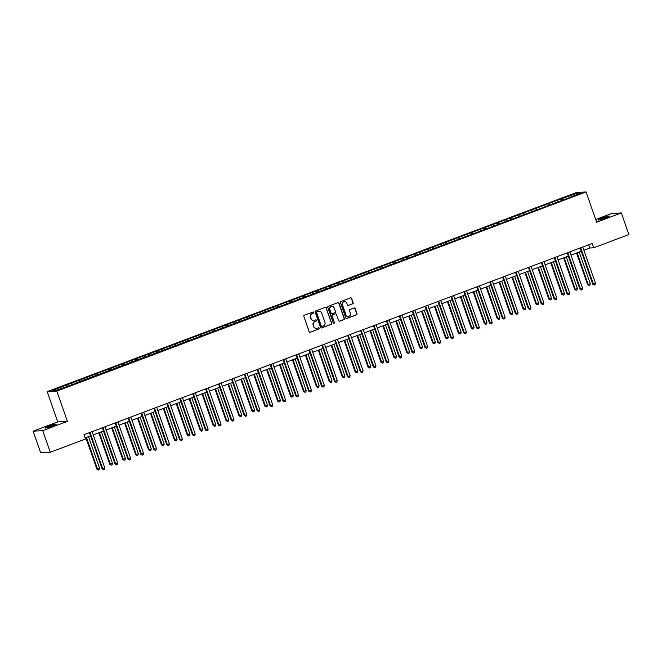 <?xml version="1.0" encoding="UTF-8"?>
<svg xmlns="http://www.w3.org/2000/svg" width="662" height="662" viewBox="0 0 662 662"><rect width="100%" height="100%" fill="white"/><g stroke="black" fill="none" stroke-linecap="round" stroke-linejoin="round"><path stroke-width="0.99" d="M313.755 312.39A0.629 0.604 86.7 0 0 312.985 312.009L304.346 315.261A0.902 0.869 86.7 0 0 303.833 316.411L309.179 331.687A0.902 0.869 86.7 0 0 310.296 332.233L318.927 328.981A0.629 0.604 86.7 0 0 318.679 327.756A0.629 0.604 86.7 0 0 318.513 327.798L317.396 328.22A2.888 2.772 86.7 0 1 313.838 326.482L313.399 325.207A2.888 2.772 86.7 0 1 315.046 321.509L316.163 321.095A0.629 0.604 86.7 0 0 315.915 319.87A0.629 0.604 86.7 0 0 315.749 319.903L314.632 320.325A2.888 2.772 86.7 0 1 311.074 318.587L310.635 317.313A2.888 2.772 86.7 0 1 312.282 313.623L313.399 313.2A0.629 0.604 86.7 0 0 313.755 312.39M313.714 320.491A2.888 2.772 86.7 0 1 310.817 318.604L310.37 317.33A2.888 2.772 86.7 0 1 312.017 313.631L313.134 313.217A0.629 0.604 86.7 0 0 313.027 312.001M309.915 332.283A0.902 0.869 86.7 0 0 310.031 332.25L318.662 328.997A0.629 0.604 86.7 0 0 318.554 327.781M316.477 328.385A2.888 2.772 86.7 0 1 313.581 326.49L313.134 325.224A2.888 2.772 86.7 0 1 314.781 321.525L315.898 321.103A0.629 0.604 86.7 0 0 315.791 319.887M602.015 218.137A5.884 0.48 -19.3 0 0 598.125 219.991A5.884 0.48 -19.3 0 0 605.349 217.947A5.884 0.48 -19.3 0 0 609.23 216.102A5.884 0.48 -19.3 0 0 602.015 218.137M49.079 426.187A5.884 0.48 -19.3 0 0 45.198 428.033A5.884 0.48 -19.3 0 0 52.422 425.989A5.884 0.48 -19.3 0 0 56.303 424.143A5.884 0.48 -19.3 0 0 49.079 426.187M352.631 303.866A0.902 0.869 86.7 0 0 353.152 302.708L351.646 298.421A0.902 0.869 86.7 0 0 350.537 297.883L340.955 301.483A0.902 0.869 86.7 0 0 340.433 302.642L345.787 317.917A0.902 0.869 86.7 0 0 346.896 318.463L356.479 314.855A0.902 0.869 86.7 0 0 357 313.697L355.188 308.525A0.902 0.869 86.7 0 0 354.079 307.979L349.975 309.518A0.902 0.869 86.7 0 0 349.453 310.677L350.355 313.242A2.416 2.317 86.7 0 1 348.32 316.469A2.416 2.317 86.7 0 1 346.011 314.88L342.486 304.826A2.416 2.317 86.7 0 1 344.521 301.599A2.416 2.317 86.7 0 1 346.83 303.188L347.418 304.859A0.902 0.869 86.7 0 0 348.526 305.405L352.374 303.875A0.902 0.869 86.7 0 0 352.887 302.724L351.39 298.438A0.902 0.869 86.7 0 0 350.653 297.842M596.661 222.217L621.328 212.932L628.9 234.547L593.723 247.787L592.209 243.459L83.975 434.694L85.489 439.014L50.312 452.254L42.74 430.639L67.408 421.355L56.808 391.093L586.069 191.955L596.661 222.217M326.383 307.929A0.902 0.869 86.7 0 0 325.274 307.383L315.683 310.991A0.902 0.869 86.7 0 0 315.17 312.15L320.516 327.425A0.902 0.869 86.7 0 0 321.624 327.963L331.215 324.363A0.902 0.869 86.7 0 0 331.728 323.205L326.118 307.946A0.902 0.869 86.7 0 0 325.381 307.35M328.319 306.241L337.901 302.633A0.902 0.869 86.7 0 1 339.01 303.179L344.364 318.455A0.902 0.869 86.7 0 1 343.851 319.605L339.747 321.153A0.902 0.869 86.7 0 1 338.638 320.607L336.47 314.409A0.902 0.869 86.7 0 0 335.353 313.871L332.638 314.897A0.902 0.869 86.7 0 0 332.117 316.047L334.376 322.493A0.629 0.604 86.7 0 1 333.847 323.337A0.629 0.604 86.7 0 1 333.243 322.924L327.798 307.391A0.902 0.869 86.7 0 1 328.319 306.241M56.808 391.093L47.168 391.656L576.428 192.518L586.069 191.955M562.055 200.28L561.508 198.732L70.826 383.356L52.745 390.464L56.7 390.232L75.758 383.364M561.508 198.732L576.536 193.378L580.491 193.147L567.375 198.385L75.741 383.066M558.165 201.554L557.495 200.545M550.379 204.781L549.551 203.532M545.248 206.412L544.586 205.402M537.47 209.639L536.634 208.389M532.339 211.269L531.669 210.259M524.552 214.496L523.725 213.247M519.43 216.126L518.76 215.117M511.643 219.362L510.816 218.112M506.513 220.984L505.842 219.974M498.726 224.219L497.898 222.97M493.604 225.841L492.933 224.84M485.817 229.077L484.989 227.827M480.686 230.699L480.016 229.697M472.9 233.934L472.072 232.685M467.777 235.564L467.107 234.555M459.991 238.792L459.163 237.542M454.86 240.422L454.198 239.412M447.073 243.649L446.246 242.4M441.951 245.279L441.281 244.27M434.164 248.507L433.337 247.257M429.034 250.137L428.372 249.127M421.255 253.372L420.42 252.123M416.125 254.994L415.455 253.985M408.338 258.23L407.511 256.98M403.208 259.852L402.546 258.85M395.429 263.087L394.593 261.838M390.299 264.709L389.628 263.708M382.512 267.945L381.684 266.695M377.39 269.575L376.719 268.565M369.603 272.802L368.775 271.552M364.472 274.432L363.802 273.423M356.686 277.659L355.858 276.41M351.563 279.29L350.893 278.28M343.777 282.517L342.949 281.267M338.646 284.147L337.984 283.137M330.859 287.374L330.032 286.133M325.737 289.004L325.067 287.995M317.95 292.24L317.123 290.99M312.82 293.862L312.158 292.861M305.033 297.097L304.206 295.848M299.911 298.719L299.241 297.718M292.124 301.955L291.297 300.705M286.994 303.585L286.332 302.575M279.215 306.812L278.379 305.563M274.085 308.442L273.414 307.433M266.298 311.67L265.47 310.42M261.176 313.3L260.505 312.29M253.389 316.527L252.561 315.278M248.258 318.157L247.588 317.148M240.472 321.384L239.644 320.143M235.349 323.015L234.679 322.005M227.562 326.25L226.735 325.001M222.432 327.872L221.762 326.863M214.645 331.108L213.818 329.858M209.523 332.729L208.853 331.728M201.736 335.965L200.909 334.715M196.606 337.587L195.944 336.586M188.819 340.822L187.991 339.573M183.697 342.453L183.026 341.443M175.91 345.68L175.082 344.43M170.779 347.31L170.117 346.3M163.001 350.537L162.165 349.288M157.87 352.167L157.2 351.158M150.084 355.395L149.256 354.145M144.961 357.025L144.291 356.015M137.175 360.26L136.347 359.011M132.044 361.882L131.374 360.873M124.257 365.118L123.43 363.868M119.135 366.74L118.465 365.738M111.348 369.975L110.521 368.726M106.218 371.597L105.548 370.596M98.431 374.833L97.604 373.583M93.309 376.463L92.639 375.453M85.522 379.69L84.695 378.441M80.392 381.32L79.73 380.311M72.605 384.548L71.777 383.298M67.483 386.178L66.812 385.168M67.408 421.355L57.768 421.917L33.1 431.202L42.74 430.639M33.1 431.202L40.672 452.816L50.312 452.254M621.328 212.932L611.688 213.495L595.717 219.511M57.768 421.917L47.168 391.656M583.892 250.236L589.809 248.01L593.723 247.787M85.108 437.913L90.553 435.869M93.21 434.868L103.471 431.003M106.127 430.01L116.38 426.146M119.036 425.153L129.289 421.289M131.945 420.287L142.206 416.431M144.862 415.43L155.115 411.574M157.771 410.572L168.032 406.716M170.688 405.715L180.941 401.859M183.597 400.858L193.858 396.993M196.515 396L206.767 392.136M209.424 391.143L219.685 387.278M222.341 386.277L232.594 382.421M235.25 381.42L245.503 377.563M248.167 376.562L258.42 372.706M261.076 371.705L271.329 367.849M273.985 366.847L284.246 362.983M286.903 361.99L297.155 358.125M299.812 357.132L310.073 353.268M312.729 352.267L322.982 348.411M325.638 347.409L335.899 343.553M338.555 342.552L348.808 338.696M351.464 337.694L361.725 333.838M364.381 332.837L374.634 328.981M377.29 327.98L387.543 324.115M390.199 323.122L400.46 319.258M403.117 318.257L413.369 314.4M416.026 313.399L426.287 309.543M428.943 308.542L439.196 304.685M441.852 303.684L452.113 299.828M454.769 298.827L465.022 294.971M467.678 293.969L477.939 290.105M480.595 289.112L490.848 285.248M493.504 284.246L503.757 280.39M506.422 279.389L516.674 275.533M519.331 274.531L529.583 270.675M532.24 269.674L542.501 265.818M545.157 264.817L555.41 260.96M558.066 259.959L568.327 256.095M570.983 255.102L581.236 251.237M576.221 194.76L576.536 193.378M563.288 199.924L562.46 198.674M588.683 244.791L589.809 248.01M71.372 384.903L70.826 383.356M84.281 380.046L83.743 378.498M97.198 375.188L96.652 373.641M110.107 370.331L109.569 368.784M123.024 365.465L122.478 363.918M135.933 360.608L135.396 359.061M148.842 355.751L148.305 354.203M161.76 350.893L161.214 349.346M174.669 346.036L174.131 344.488M187.586 341.178L187.04 339.631M200.495 336.321L199.957 334.773M213.412 331.455L212.866 329.916M226.321 326.598L225.783 325.05M239.239 321.74L238.692 320.193M252.148 316.883L251.61 315.335M265.057 312.025L264.519 310.478M277.974 307.168L277.436 305.621M290.883 302.311L290.345 300.763M303.8 297.445L303.254 295.906M316.709 292.587L316.171 291.04M329.626 287.73L329.08 286.183M342.535 282.873L341.997 281.325M355.453 278.015L354.906 276.468M368.362 273.158L367.824 271.61M381.279 268.3L380.733 266.753M394.188 263.435L393.65 261.895M407.097 258.577L406.559 257.03M420.014 253.72L419.468 252.172M432.923 248.862L432.385 247.315M445.84 244.005L445.294 242.458M458.749 239.148L458.212 237.6M471.667 234.29L471.121 232.743M484.576 229.424L484.038 227.885M497.493 224.567L496.947 223.02M510.402 219.71L509.864 218.162M523.311 214.852L522.773 213.305M536.228 209.995L535.682 208.447M549.137 205.137L548.599 203.59M321.252 328.013A0.902 0.869 86.7 0 0 321.368 327.98L330.95 324.372A0.902 0.869 86.7 0 0 331.472 323.222L326.118 307.946M316.99 311.843A0.629 0.604 86.7 0 0 316.635 312.654L321.327 326.06A0.629 0.604 86.7 0 0 322.104 326.44L323.279 326.002A2.888 2.772 86.7 0 0 324.934 322.303L321.724 313.143A2.888 2.772 86.7 0 0 318.174 311.405L316.734 311.86A0.629 0.604 86.7 0 0 316.37 312.671L316.635 312.654M321.798 326.474A0.629 0.604 86.7 0 1 321.07 326.076L316.37 312.671M318.819 311.248A2.888 2.772 86.7 0 0 317.909 311.421L318.174 311.405M316.734 311.86L317.909 311.421M339.366 321.202A0.902 0.869 86.7 0 0 339.482 321.161L343.586 319.622A0.902 0.869 86.7 0 0 344.099 318.463L338.754 303.188A0.902 0.869 86.7 0 0 338.017 302.6M335.469 313.838A0.902 0.869 86.7 0 0 335.096 313.887L332.374 314.905A0.902 0.869 86.7 0 0 331.861 316.064L334.376 322.493M333.714 323.337A0.629 0.604 86.7 0 0 334.12 322.51M334.211 307.987A2.416 2.317 86.7 0 0 331.902 306.39A2.416 2.317 86.7 0 0 329.866 309.617L331.108 313.159A0.902 0.869 86.7 0 0 332.216 313.705L334.939 312.679A0.902 0.869 86.7 0 0 335.452 311.529L334.211 307.987M331.77 306.407A2.416 2.317 86.7 0 0 329.61 309.634L329.866 309.617M331.844 313.755A0.902 0.869 86.7 0 1 330.851 313.176L329.61 309.634M348.154 305.455A0.902 0.869 86.7 0 0 348.27 305.422L352.374 303.875M344.389 301.607A2.416 2.317 86.7 0 0 342.229 304.834L342.486 304.826M348.195 316.477A2.416 2.317 86.7 0 1 345.746 314.897L342.229 304.834M346.516 318.505A0.902 0.869 86.7 0 0 346.631 318.472L356.222 314.864A0.902 0.869 86.7 0 0 356.735 313.714L354.923 308.533A0.902 0.869 86.7 0 0 354.187 307.946M85.853 437.632L96.9 469.168L99.614 468.348L88.509 436.63M86.441 437.417L97.546 469.126L98.365 470.028L96.9 469.168M99.614 468.348L99.192 469.722L98.365 470.028M89.428 432.642L102.105 468.862L102.759 468.82L90.015 432.418M104.828 468.042L104.406 469.416L103.578 469.722L102.759 468.82L104.828 468.042L92.084 431.641M103.578 469.722L102.105 468.862M98.77 432.774L109.809 464.31L112.532 463.491L101.427 431.773M99.358 432.551L110.463 464.269L111.282 465.171L109.809 464.31M112.532 463.491L112.11 464.856L111.282 465.171M111.679 427.917L122.727 459.453L125.441 458.634L114.336 426.916M112.267 427.693L123.372 459.411L124.191 460.313L122.727 459.453M125.441 458.634L125.019 459.999L124.191 460.313M102.337 427.784L115.023 464.004L115.676 463.963L102.924 427.561M117.745 463.185L117.323 464.558L116.495 464.865L115.676 463.963L117.745 463.185L104.993 426.783M116.495 464.865L115.023 464.004M115.246 422.927L127.931 459.147L128.585 459.105L115.833 422.704M130.654 458.327L130.232 459.693L129.404 460.007L128.585 459.105L130.654 458.327L117.91 421.926M129.404 460.007L127.931 459.147M124.597 423.059L135.636 454.587L138.358 453.776L127.253 422.058M125.184 422.836L136.289 454.554L137.108 455.456L135.636 454.587M138.358 453.776L137.936 455.142L137.108 455.456M137.506 418.202L148.545 449.73L151.267 448.919L140.162 417.201M138.093 417.979L149.198 449.697L150.017 450.599L148.545 449.73M151.267 448.919L150.845 450.284L150.017 450.599M150.415 413.345L161.462 444.872L162.116 444.839L164.184 444.053L153.071 412.343M151.002 413.121L162.116 444.839L162.935 445.741L161.462 444.872M164.184 444.053L163.762 445.427L162.935 445.741M128.163 418.061L140.849 454.289L141.502 454.248L128.751 417.846M143.571 453.47L143.149 454.835L142.322 455.15L141.502 454.248L143.571 453.47L130.819 417.068M142.322 455.15L140.849 454.289M141.072 413.204L153.758 449.424L154.411 449.39L141.66 412.989M156.48 448.613L156.058 449.978L155.231 450.292L154.411 449.39L156.48 448.613L143.728 412.203M155.231 450.292L153.758 449.424M153.989 408.346L166.675 444.566L167.32 444.533L154.577 408.123M169.398 443.755L168.967 445.121L168.14 445.435L167.32 444.533L169.398 443.755L156.646 407.345M168.14 445.435L166.675 444.566M166.898 403.489L179.584 439.709L180.238 439.676L167.486 403.266M182.307 438.889L181.885 440.263L181.057 440.578L180.238 439.676L182.307 438.889L169.555 402.488M181.057 440.578L179.584 439.709M179.816 398.632L192.501 434.851L193.147 434.81L180.403 398.408M195.216 434.032L194.793 435.406L193.966 435.712L193.147 434.81L195.216 434.032L182.472 397.63M193.966 435.712L192.501 434.851M192.725 393.774L205.41 429.994L206.064 429.952L193.312 393.551M208.133 429.175L207.711 430.548L206.883 430.854L206.064 429.952L208.133 429.175L195.381 392.773M206.883 430.854L205.41 429.994M205.642 388.917L218.328 425.136L218.973 425.095L206.23 388.693M221.042 424.317L220.62 425.691L219.792 425.997L218.973 425.095L221.042 424.317L208.298 387.915M219.792 425.997L218.328 425.136M218.551 384.051L231.237 420.279L231.89 420.238L219.139 383.836M233.959 419.46L233.537 420.825L232.71 421.14L231.89 420.238L233.959 419.46L221.207 383.058M232.71 421.14L231.237 420.279M231.468 379.194L244.146 415.413L244.799 415.38L232.056 378.978M246.868 414.602L246.446 415.968L245.619 416.282L244.799 415.38L246.868 414.602L234.125 378.192M245.619 416.282L244.146 415.413M244.377 374.336L257.063 410.556L257.717 410.523L244.965 374.113M259.785 409.745L259.363 411.11L258.536 411.425L257.717 410.523L259.785 409.745L247.034 373.335M258.536 411.425L257.063 410.556M257.286 369.479L269.972 405.698L270.626 405.665L257.874 369.255M272.694 404.887L272.272 406.253L271.445 406.567L270.626 405.665L272.694 404.887L259.943 368.477M271.445 406.567L269.972 405.698M270.204 364.621L282.889 400.841L283.535 400.8L270.791 364.398M285.612 400.022L285.181 401.395L284.354 401.702L283.535 400.8L285.612 400.022L272.86 363.62M284.354 401.702L282.889 400.841M283.113 359.764L295.798 395.984L296.452 395.942L283.7 359.54M298.521 395.164L298.099 396.538L297.271 396.844L296.452 395.942L298.521 395.164L285.769 358.763M297.271 396.844L295.798 395.984M296.03 354.906L308.715 391.126L309.361 391.085L296.617 354.683M311.43 390.307L311.008 391.681L310.18 391.987L309.361 391.085L311.43 390.307L298.686 353.905M310.18 391.987L308.715 391.126M308.939 350.041L321.624 386.269L322.278 386.227L309.526 349.826M324.347 385.45L323.925 386.815L323.097 387.129L322.278 386.227L324.347 385.45L311.595 349.048M323.097 387.129L321.624 386.269M321.856 345.183L334.542 381.411L335.187 381.37L322.444 344.968M337.256 380.592L336.834 381.957L336.006 382.272L335.187 381.37L337.256 380.592L324.512 344.19M336.006 382.272L334.542 381.411M334.765 340.326L347.451 376.546L348.104 376.512L335.353 340.103M350.173 375.735L349.751 377.1L348.924 377.414L348.104 376.512L350.173 375.735L337.421 339.325M348.924 377.414L347.451 376.546M347.682 335.469L360.36 371.688L361.013 371.655L348.27 335.245M363.082 370.877L362.66 372.243L361.833 372.557L361.013 371.655L363.082 370.877L350.339 334.467M361.833 372.557L360.36 371.688M360.591 330.611L373.277 366.831L373.931 366.789L361.179 330.388M375.999 366.012L375.577 367.385L374.75 367.691L373.931 366.789L375.999 366.012L363.248 329.61M374.75 367.691L373.277 366.831M163.332 408.479L174.371 440.015L175.025 439.973L177.093 439.196L165.988 407.486M163.919 408.264L175.025 439.973L175.844 440.875L174.371 440.015M177.093 439.196L176.671 440.569L175.844 440.875M176.241 403.621L187.288 435.157L190.011 434.338L178.897 402.62M176.828 403.406L187.942 435.116L188.753 436.018L187.288 435.157M190.011 434.338L189.589 435.712L188.753 436.018M189.158 398.764L200.197 430.3L202.92 429.481L191.815 397.763M189.746 398.541L200.851 430.259L201.67 431.161L200.197 430.3M202.92 429.481L202.498 430.846L201.67 431.161M202.067 393.907L213.114 425.443L215.829 424.623L204.724 392.905M202.655 393.683L213.76 425.401L214.579 426.303L213.114 425.443M215.829 424.623L215.407 425.989L214.579 426.303M214.985 389.049L226.023 420.577L228.746 419.766L217.641 388.048M215.572 388.826L226.677 420.544L227.496 421.446L226.023 420.577M228.746 419.766L228.324 421.131L227.496 421.446M227.893 384.192L238.941 415.719L241.655 414.909L230.55 383.19M228.481 383.968L239.586 415.686L240.405 416.588L238.941 415.719M241.655 414.909L241.233 416.274L240.405 416.588M240.811 379.334L251.85 410.862L252.503 410.829L254.572 410.043L243.467 378.333M241.398 379.111L252.503 410.829L253.323 411.731L251.85 410.862M254.572 410.043L254.15 411.416L253.323 411.731M253.72 374.469L264.759 406.005L265.412 405.963L267.481 405.185L256.376 373.476M254.307 374.253L265.412 405.963L266.232 406.865L264.759 406.005M267.481 405.185L267.059 406.559L266.232 406.865M266.629 369.611L277.676 401.147L278.33 401.106L280.398 400.328L269.293 368.618M267.216 369.396L278.33 401.106L279.149 402.008L277.676 401.147M280.398 400.328L279.976 401.702L279.149 402.008M279.546 364.754L290.585 396.29L293.307 395.471L282.202 363.752M280.134 364.53L291.239 396.248L292.058 397.15L290.585 396.29M293.307 395.471L292.885 396.844L292.058 397.15M292.455 359.896L303.502 391.432L306.225 390.613L295.111 358.895M293.043 359.673L304.156 391.391L304.975 392.293L303.502 391.432M306.225 390.613L305.803 391.978L304.975 392.293M305.372 355.039L316.411 386.575L319.134 385.756L308.029 354.038M305.96 354.815L317.065 386.534L317.884 387.435L316.411 386.575M319.134 385.756L318.712 387.121L317.884 387.435M318.281 350.181L329.328 381.709L332.051 380.898L320.938 349.18M318.869 349.958L329.974 381.676L330.793 382.578L329.328 381.709M332.051 380.898L331.621 382.264L330.793 382.578M331.199 345.324L342.237 376.852L344.96 376.041L333.855 344.323M331.786 345.101L342.891 376.819L343.71 377.721L342.237 376.852M344.96 376.041L344.538 377.406L343.71 377.721M344.108 340.458L355.155 371.994L355.8 371.953L357.869 371.175L346.764 339.465M344.695 340.243L355.8 371.953L356.619 372.855L355.155 371.994M357.869 371.175L357.447 372.549L356.619 372.855M357.025 335.601L368.064 367.137L368.717 367.096L370.786 366.318L359.681 334.608M357.612 335.386L368.717 367.096L369.537 367.998L368.064 367.137M370.786 366.318L370.364 367.691L369.537 367.998M369.934 330.743L380.981 362.28L383.695 361.46L372.59 329.742M370.521 330.52L381.626 362.238L382.446 363.14L380.981 362.28M383.695 361.46L383.273 362.834L382.446 363.14M382.851 325.886L393.89 357.422L396.612 356.603L385.507 324.885M383.43 325.663L394.544 357.381L395.363 358.283L393.89 357.422M396.612 356.603L396.19 357.968L395.363 358.283M395.76 321.029L406.799 352.565L409.521 351.745L398.416 320.027M396.348 320.805L407.453 352.523L408.272 353.425L406.799 352.565M409.521 351.745L409.099 353.111L408.272 353.425M408.669 316.171L419.716 347.699L422.439 346.888L411.325 315.17M409.257 315.948L420.37 347.666L421.189 348.568L419.716 347.699M422.439 346.888L422.017 348.253L421.189 348.568M373.5 325.754L386.186 361.973L386.84 361.932L374.088 325.53M388.908 361.154L388.486 362.528L387.659 362.834L386.84 361.932L388.908 361.154L376.165 324.752M387.659 362.834L386.186 361.973M386.418 320.896L399.103 357.116L399.757 357.075L387.005 320.673M401.826 356.297L401.404 357.67L400.568 357.977L399.757 357.075L401.826 356.297L389.074 319.895M400.568 357.977L399.103 357.116M399.327 316.031L412.012 352.258L412.666 352.217L399.914 315.815M414.735 351.439L414.313 352.805L413.485 353.119L412.666 352.217L414.735 351.439L401.983 315.038M413.485 353.119L412.012 352.258M412.244 311.173L424.93 347.401L425.575 347.36L412.831 310.958M427.644 346.582L427.222 347.947L426.394 348.262L425.575 347.36L427.644 346.582L414.9 310.18M426.394 348.262L424.93 347.401M421.586 311.314L432.625 342.842L435.348 342.031L424.243 310.312M422.174 311.09L433.279 342.808L434.098 343.71L432.625 342.842M435.348 342.031L434.926 343.396L434.098 343.71M434.495 306.456L445.543 337.984L446.188 337.951L448.265 337.165L437.152 305.455M435.083 306.233L446.188 337.951L447.007 338.845L445.543 337.984M448.265 337.165L447.835 338.539L447.007 338.845M447.413 301.591L458.452 333.127L459.105 333.085L461.174 332.307L450.069 300.598M448 301.375L459.105 333.085L459.924 333.987L458.452 333.127M461.174 332.307L460.752 333.681L459.924 333.987M460.322 296.733L471.369 328.269L474.083 327.45L462.978 295.732M460.909 296.518L472.014 328.228L472.834 329.13L471.369 328.269M474.083 327.45L473.661 328.824L472.834 329.13M473.239 291.876L484.278 323.412L487 322.593L475.895 290.875M473.827 291.652L484.932 323.37L485.751 324.272L484.278 323.412M487 322.593L486.578 323.958L485.751 324.272M486.148 287.018L497.195 318.554L499.909 317.735L488.804 286.017M486.736 286.795L497.841 318.513L498.66 319.415L497.195 318.554M499.909 317.735L499.487 319.101L498.66 319.415M499.065 282.161L510.104 313.689L512.827 312.878L501.722 281.16M499.653 281.938L510.758 313.656L511.577 314.558L510.104 313.689M512.827 312.878L512.405 314.243L511.577 314.558M511.974 277.304L523.013 308.831L525.736 308.02L514.631 276.302M512.562 277.08L523.667 308.798L524.486 309.7L523.013 308.831M525.736 308.02L525.314 309.386L524.486 309.7M425.153 306.316L437.839 342.535L438.492 342.502L425.74 306.092M440.561 341.724L440.139 343.09L439.311 343.404L438.492 342.502L440.561 341.724L427.809 305.314M439.311 343.404L437.839 342.535M438.07 301.458L450.756 337.678L451.401 337.645L438.658 301.235M453.47 336.867L453.048 338.232L452.22 338.547L451.401 337.645L453.47 336.867L440.727 300.457M452.22 338.547L450.756 337.678M450.979 296.601L463.665 332.82L464.319 332.787L451.567 296.377M466.387 332.001L465.965 333.375L465.138 333.681L464.319 332.787L466.387 332.001L453.636 295.6M465.138 333.681L463.665 332.82M463.897 291.743L476.574 327.963L477.228 327.922L464.484 291.52M479.296 327.144L478.874 328.517L478.047 328.824L477.228 327.922L479.296 327.144L466.553 290.742M478.047 328.824L476.574 327.963M476.806 286.886L489.491 323.106L490.145 323.064L477.393 286.663M492.214 322.286L491.792 323.66L490.964 323.966L490.145 323.064L492.214 322.286L479.462 285.885M490.964 323.966L489.491 323.106M489.723 282.02L502.4 318.248L503.054 318.207L490.302 281.805M505.123 317.429L504.701 318.794L503.873 319.109L503.054 318.207L505.123 317.429L492.379 281.027M503.873 319.109L502.4 318.248M502.632 277.163L515.317 313.391L515.971 313.349L503.219 276.948M518.04 312.572L517.618 313.937L516.79 314.251L515.971 313.349L518.04 312.572L505.288 276.17M516.79 314.251L515.317 313.391M515.541 272.305L528.226 308.525L528.88 308.492L516.128 272.09M530.949 307.714L530.527 309.08L529.699 309.394L528.88 308.492L530.949 307.714L518.197 271.304M529.699 309.394L528.226 308.525M524.883 272.446L535.93 303.974L536.584 303.941L538.653 303.155L527.548 271.445M525.471 272.223L536.584 303.941L537.403 304.843L535.93 303.974M538.653 303.155L538.231 304.528L537.403 304.843M528.458 267.448L541.144 303.668L541.789 303.635L529.046 267.225M543.866 302.857L543.436 304.222L542.608 304.537L541.789 303.635L543.866 302.857L531.114 266.447M542.608 304.537L541.144 303.668M537.801 267.58L548.839 299.116L549.493 299.075L551.562 298.297L540.457 266.587M538.388 267.365L549.493 299.075L550.312 299.977L548.839 299.116M551.562 298.297L551.14 299.671L550.312 299.977M541.367 262.591L554.053 298.81L554.706 298.777L541.955 262.367M556.775 297.991L556.353 299.365L555.526 299.679L554.706 298.777L556.775 297.991L544.023 261.589M555.526 299.679L554.053 298.81M550.71 262.723L561.757 294.259L564.479 293.44L553.366 261.722M551.297 262.508L562.41 294.218L563.221 295.12L561.757 294.259M564.479 293.44L564.057 294.813L563.221 295.12M554.284 257.733L566.97 293.953L567.615 293.911L554.872 257.51M569.684 293.134L569.262 294.507L568.435 294.813L567.615 293.911L569.684 293.134L556.941 256.732M568.435 294.813L566.97 293.953M563.627 257.866L574.666 289.402L577.388 288.582L566.283 256.864M564.214 257.642L575.319 289.36L576.139 290.262L574.666 289.402M577.388 288.582L576.966 289.948L576.139 290.262M567.193 252.876L579.879 289.095L580.533 289.054L567.781 252.652M582.601 288.276L582.179 289.65L581.352 289.956L580.533 289.054L582.601 288.276L569.85 251.874M581.352 289.956L579.879 289.095M576.536 253.008L587.583 284.544L590.297 283.725L579.192 252.007M577.123 252.785L588.228 284.503L589.048 285.405L587.583 284.544M590.297 283.725L589.875 285.09L589.048 285.405M580.111 248.018L592.796 284.238L593.442 284.197L580.698 247.795M595.51 283.419L595.088 284.784L594.261 285.099L593.442 284.197L595.51 283.419L582.767 247.017M594.261 285.099L592.796 284.238"/></g></svg>
